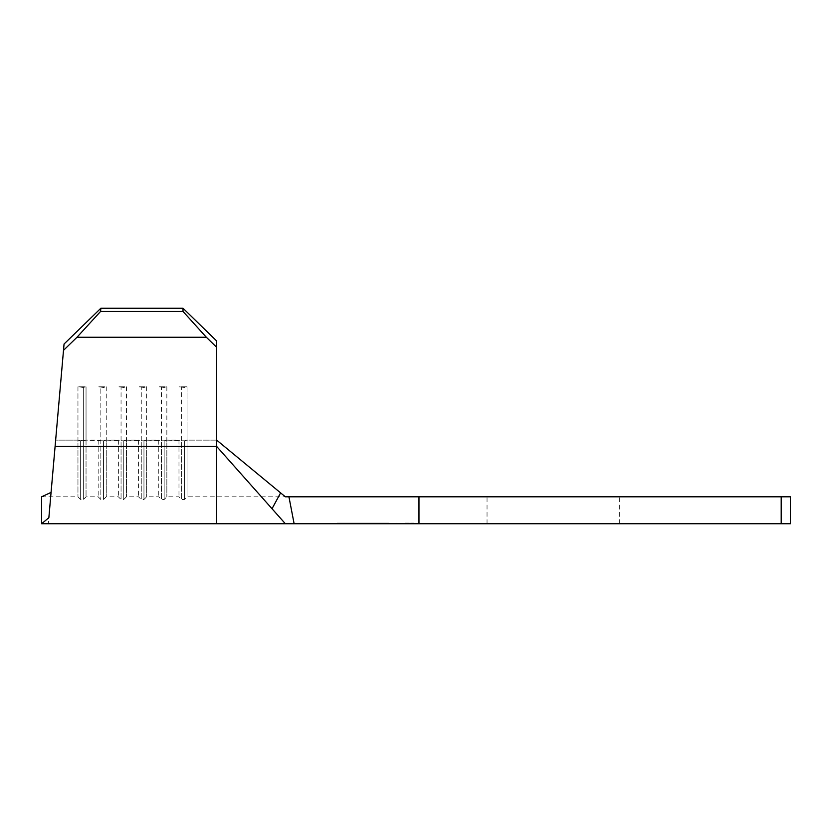 <?xml version="1.0" encoding="UTF-8"?>
<svg xmlns="http://www.w3.org/2000/svg" width="832" height="832" viewBox="0 0 832 832"><rect width="100%" height="100%" fill="white"/><g stroke="black" fill="none" stroke-linecap="round" stroke-linejoin="round"><path stroke-width="0.62" stroke-dasharray="4.16 3.12" d="M405.226 523.744L413.639 523.744L405.226 523.744M405.226 523.068L413.639 523.068L405.226 523.068M781.196 496.808L781.196 523.744L790.4 523.744L790.4 496.808L285.366 496.808L280.602 492.877L272.022 508.737L216.684 446.462L216.684 340.985L216.684 496.808L216.684 440.138L280.602 492.877M781.196 523.744L294.122 523.744L288.933 496.808M356.658 523.068L375.513 523.068L351.905 523.068L351.905 523.744L375.513 523.744L351.905 523.744L375.513 523.744L351.905 523.744L351.905 523.068L356.658 523.068L356.658 523.744M374.951 523.068L374.941 523.744L351.354 523.744L374.941 523.744L374.92 523.068L337.886 523.068L388.388 523.068L374.92 523.068L374.92 523.744L374.93 523.068L352.446 523.068L352.446 523.744L352.466 523.068L354.692 523.068L354.692 523.744L354.671 523.068L361.702 523.068L361.702 523.744L361.712 523.068L363.917 523.068L363.917 523.744L363.896 523.068L372.715 523.068L372.715 523.744L372.736 523.068L374.951 523.068L374.951 523.744M337.886 523.744L351.354 523.744L337.886 523.744L337.886 523.068M51.074 492.388L48.859 517.722C48.162 525.71 48.162 525.71 48.859 517.722L41.6 523.744L41.6 496.808L51.074 492.388C50.565 498.254 50.565 498.254 51.074 492.388C50.565 498.254 50.565 498.254 51.074 492.388L55.65 440.138L77.958 440.138L77.958 386.807L86.039 386.807L83.346 387.431L77.958 386.807L86.039 386.807L83.346 387.431L77.958 386.807L77.958 496.808L77.958 440.138L55.65 440.138L64.054 344.022L100.859 308.256L183.009 308.256L183.009 311.428L206.336 337.262L216.684 347.318L216.684 340.985L183.009 308.256M216.684 440.138L187.054 440.138L187.054 386.807L184.361 387.431L178.974 386.807L187.054 386.807L184.361 387.431L178.974 386.807L187.054 386.807L187.054 496.808L187.054 440.138L216.684 440.138L216.684 446.462L216.684 347.318M178.974 440.138L178.974 496.808L178.974 440.138L166.847 440.138L166.847 386.807L164.154 387.431L158.766 386.807L166.847 386.807L164.154 387.431L158.766 386.807L166.847 386.807L166.847 496.808L166.847 440.138L181.667 440.773L181.667 387.431L181.667 499.502L181.667 440.773L178.974 440.138M158.766 440.138L158.766 496.808L158.766 440.138L146.65 440.138L146.65 386.807L143.957 387.431L138.57 386.807L146.65 386.807L143.957 387.431L138.57 386.807L146.65 386.807L146.65 496.808L146.65 440.138L161.46 440.773L161.46 387.431L161.46 499.502L161.46 440.773L158.766 440.138M138.57 440.138L138.57 496.808L138.57 440.138L126.443 440.138L126.443 386.807L123.75 387.431L118.362 386.807L126.443 386.807L123.75 387.431L118.362 386.807L126.443 386.807L126.443 496.808L126.443 440.138L141.263 440.773L141.263 387.431L141.263 499.502L141.263 440.773L138.57 440.138M118.362 440.138L118.362 496.808L118.362 440.138L106.246 440.138L106.246 386.807L103.553 387.431L98.166 386.807L106.246 386.807L103.553 387.431L98.166 386.807L106.246 386.807L106.246 496.808L106.246 440.138L121.056 440.773L121.056 387.431L121.056 499.502L121.056 440.773L118.362 440.138M98.166 440.138L98.166 496.808L98.166 440.138L86.039 440.138L86.039 386.807L86.039 496.808L86.039 440.138L100.859 440.773L100.859 387.431L100.859 499.502L100.859 440.773L98.166 440.138M553.374 496.808L619.694 496.808L553.374 496.808M350.813 523.744L375.461 523.744L337.199 523.744L350.813 523.744L350.813 523.068L337.199 523.068L350.813 523.068L350.813 523.744M389.085 523.744L375.461 523.744L389.085 523.744L389.085 523.068L350.813 523.068L375.461 523.068L375.461 523.744L375.461 523.068L389.085 523.068M553.374 523.744L619.694 523.744L553.374 523.744M285.366 523.744L294.122 523.744M216.684 523.744L216.684 446.462L55.099 446.462M63.502 350.355L76.981 337.262L100.589 311.428L183.009 311.428M100.589 311.428L100.859 308.256M76.981 337.262L206.336 337.262M184.361 440.773L184.361 499.502L184.361 440.773L181.667 440.773L187.054 440.138L184.361 440.773M164.154 440.773L164.154 499.502L164.154 440.773L161.46 440.773L166.847 440.138L164.154 440.773M143.957 440.773L143.957 499.502L143.957 440.773L141.263 440.773L146.65 440.138L143.957 440.773M123.75 440.773L123.75 499.502L123.75 440.773L121.056 440.773L126.443 440.138L123.75 440.773M103.553 440.773L103.553 499.502L103.553 440.773L100.859 440.773L106.246 440.138L103.553 440.773M80.652 440.773L80.652 499.502L80.652 440.773L77.958 440.138L83.346 440.773L83.346 387.431L83.346 499.502L83.346 440.773L80.652 440.773M337.199 523.068L337.199 523.744M351.354 523.068L351.354 523.744L351.354 523.068M388.388 523.068L388.388 523.744M374.93 523.068L354.64 523.068L354.64 523.744L354.63 523.068L352.446 523.068L352.446 523.744L352.466 523.068L354.65 523.068L354.65 523.744L354.64 523.068L374.941 523.068L374.93 523.744M358.01 523.068L358.01 523.744M354.12 523.068L354.12 523.744L373.329 523.744L354.099 523.744L354.099 523.068L363.792 523.068L363.792 523.744L363.792 523.068L351.905 523.068L363.719 523.068L363.761 523.744L363.719 523.068L375.513 523.068L375.513 523.744L375.513 523.068L354.099 523.068M373.391 523.068L373.391 523.744M369.699 523.068L369.699 523.744M371.051 523.068L371.051 523.744M371.571 523.068L371.571 523.744M363.563 523.068L363.563 523.744M363.719 523.068L363.719 523.744M373.329 523.068L373.329 523.744M418.964 496.808L418.964 523.744M86.039 440.138L83.346 440.773L86.039 440.138M396.812 523.068L396.812 523.744M487.042 523.744L487.042 496.808M41.6 496.808L77.958 496.808L80.652 499.502L83.346 499.502L86.039 496.808L98.166 496.808L100.859 499.502L103.553 499.502L106.246 496.808L118.362 496.808L121.056 499.502L123.75 499.502L126.443 496.808L138.57 496.808L141.263 499.502L143.957 499.502L146.65 496.808L158.766 496.808L161.46 499.502L164.154 499.502L166.847 496.808L178.974 496.808L181.667 499.502L184.361 499.502L187.054 496.808L285.366 496.808M619.694 523.744L619.694 496.808M413.639 523.068L413.639 523.744"/><path stroke-width="1.25" d="M51.074 492.388L41.6 496.808L41.6 523.744L48.859 517.722C48.162 525.71 48.162 525.71 48.859 517.722L64.054 344.022L100.859 308.256L183.009 308.256L216.684 340.985L216.684 523.744L285.366 523.744L216.684 446.462L55.099 446.462M216.684 440.138L285.366 496.808L781.196 496.808L781.196 523.744L790.4 523.744L790.4 496.808L781.196 496.808M288.933 496.808L294.122 523.744L781.196 523.744M294.122 523.744L285.366 523.744L272.022 508.737L280.602 492.877M100.859 308.256L100.589 311.428L76.981 337.262L206.336 337.262L183.009 311.428L183.009 308.256M76.981 337.262L63.502 350.355M216.684 347.318L206.336 337.262M100.589 311.428L183.009 311.428M418.964 496.808L418.964 523.744M41.6 523.744L216.684 523.744"/></g></svg>
